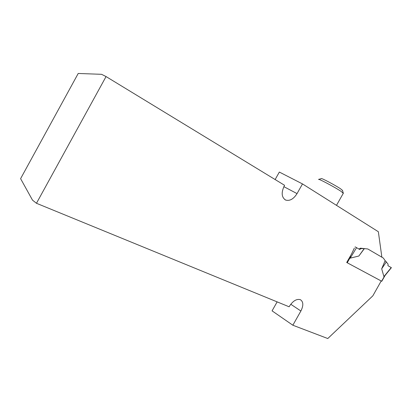 <?xml version="1.0" encoding="UTF-8"?>
<svg xmlns="http://www.w3.org/2000/svg" width="412" height="412" viewBox="0 0 412 412"><rect width="100%" height="100%" fill="white"/><g stroke="black" fill="none" stroke-linecap="round" stroke-linejoin="round"><path stroke-width="0.62" d="M381.867 257.186L378.35 231.729L302.485 183.922L279.341 172.062L275.139 179.55M277.137 301.878L272.069 310.854L292.844 325.223L327.782 338.535L372.834 295.842L381.203 280.979M78.213 73.465L20.6 178.664L32.512 200.155L36.467 203.281L106.059 76.57L101.579 74.32L78.213 73.465M381.939 257.227L367.808 248.977L360.464 248.184L358.976 249.069M302.485 183.922L297.037 193.614C293.581 199.048 289.791 201.2 285.66 200.067C281.566 197.425 281.102 192.692 284.275 185.858L284.584 185.302L106.059 76.57M36.467 203.281L289.136 306.791L289.404 306.312C292.942 300.863 296.609 298.659 300.399 299.689C303.438 301.754 303.603 305.529 300.889 311.008L292.844 325.223M354.351 248.112L351.57 253.926L346.713 262.495L381.27 281.015M342.547 190.545L340.678 188.881C335.239 185.199 320.757 177.557 321.308 178.648L318.749 179.375M343.284 193.31L341.131 191.41C334.771 187.125 317.827 178.164 318.538 179.436M346.719 262.49L381.775 281.278L385.102 275.427M385.132 275.293L383.917 276.586L381.687 268.809L385.143 260.631L383.309 258.03L367.803 248.977M364.373 248.606L358.867 256.017L350.241 258.149L350.303 257.346L347.228 262.768M350.53 255.77L350.303 257.346M360.464 248.184L361.195 248.585L364.357 248.601M364.028 248.843L358.867 256.017M361.195 248.585L359.64 249.451L356.555 247.674L350.241 258.149M355.103 246.86L356.555 247.674M384.628 276.009L391.395 267.676L387.965 265.709L388.063 264.097L385.143 260.631M386.389 261.811L381.687 268.809M391.23 267.579L383.917 276.586M283.853 186.657L297.037 193.614M290.769 304.252L300.889 311.008M384.52 276.133L381.63 281.205M284.836 199.619L285.66 200.067M342.454 190.19L343.201 192.914M343.392 193.12L336.486 205.351"/></g></svg>
